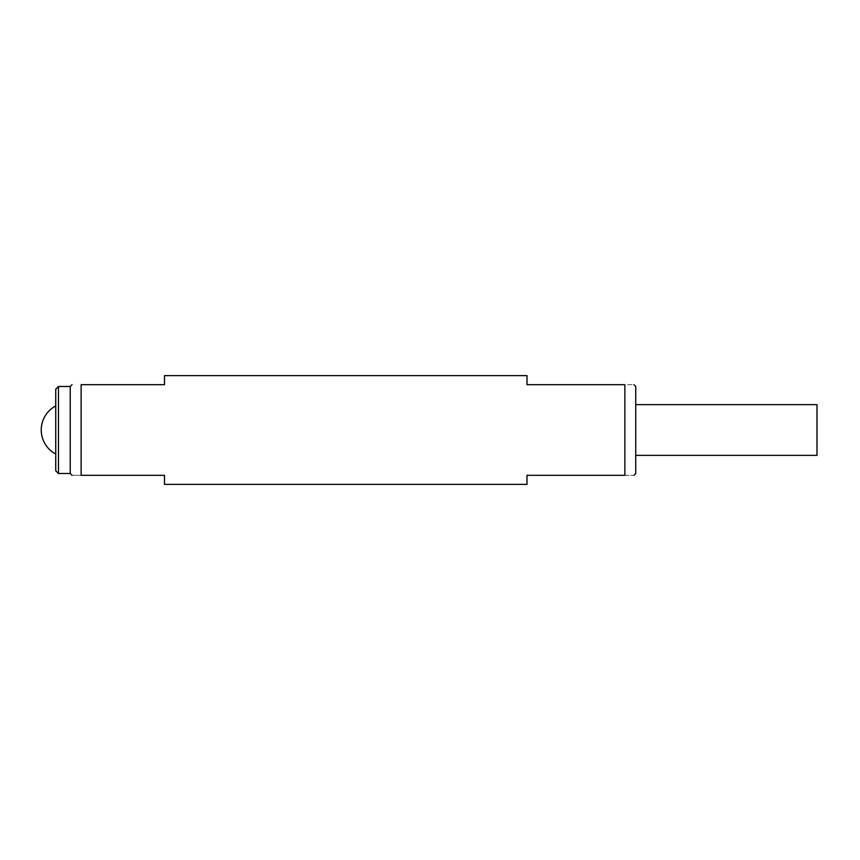 <?xml version="1.0" encoding="UTF-8"?>
<svg xmlns="http://www.w3.org/2000/svg" width="860" height="860" viewBox="0 0 860 860"><rect width="100%" height="100%" fill="white"/><g stroke="black" fill="none" stroke-linecap="round" stroke-linejoin="round"><path stroke-width="0.64" stroke-dasharray="4.3 3.22" d="M55.739 405.952L55.739 454.048L55.739 405.952M817 455.37L817 404.63M635.744 404.63L635.744 455.37L635.744 404.63M635.744 473.505L635.744 386.495M526.997 484.373L526.997 475.311L624.876 475.311C636.615 475.311 636.615 475.311 624.876 475.311L624.876 384.689C636.615 384.689 636.615 384.689 624.876 384.689L526.997 384.689L526.997 375.627M164.496 375.627L164.496 384.689L81.119 384.689L81.119 475.311C69.38 475.311 69.38 475.311 81.119 475.311L164.496 475.311L164.496 484.373M70.24 473.505L70.24 386.495M58.459 473.505L58.459 386.495M55.739 470.785L55.739 389.214"/><path stroke-width="1.29" d="M635.744 404.63L817 404.63L817 455.37L635.744 455.37M633.938 384.689L635.744 386.495L635.744 473.505L633.938 475.311M624.876 475.311C636.615 475.311 636.615 475.311 624.876 475.311L526.997 475.311L526.997 484.373L164.496 484.373L164.496 475.311L81.119 475.311C69.38 475.311 69.38 475.311 81.119 475.311L81.119 384.689L164.496 384.689L164.496 375.627L526.997 375.627L526.997 384.689L624.876 384.689C636.615 384.689 636.615 384.689 624.876 384.689L624.876 475.311M81.119 384.689C69.38 384.689 69.38 384.689 81.119 384.689C69.38 384.689 69.38 384.689 81.119 384.689M58.459 386.495L58.459 473.505L55.739 470.785L55.739 389.214L58.459 386.495L70.24 386.495L72.057 384.689M70.24 386.495L70.24 473.505L72.057 475.311M55.739 405.952A27.187 27.187 0 0 0 55.739 454.048M58.459 473.505L70.24 473.505"/></g></svg>

